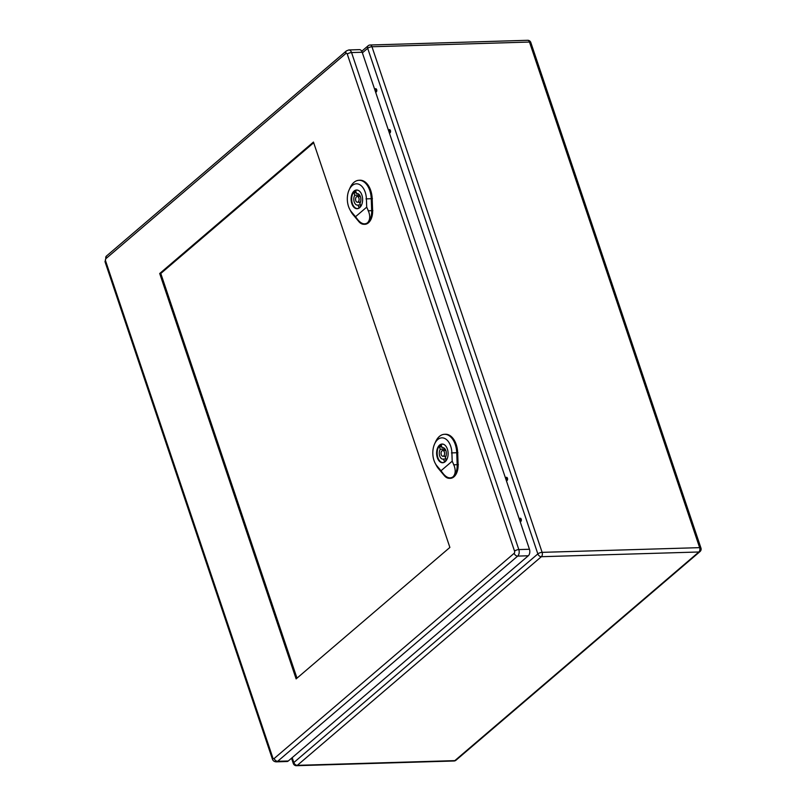 <?xml version="1.0" encoding="UTF-8"?>
<svg xmlns="http://www.w3.org/2000/svg" width="806" height="806" viewBox="0 0 806 806"><rect width="100%" height="100%" fill="white"/><g stroke="black" fill="none" stroke-linecap="round" stroke-linejoin="round"><path stroke-width="1.21" d="M375.606 92.136A1.723 1.058 -91.7 0 0 375.787 92.146A1.723 1.058 -91.7 0 0 376.664 89.627A1.723 1.058 -91.7 0 0 375.677 88.7A1.723 1.058 -91.7 0 0 374.77 89.647M389.379 133.04A1.723 1.058 -91.7 0 0 389.55 133.061A1.723 1.058 -91.7 0 0 390.426 130.532A1.723 1.058 -91.7 0 0 389.449 129.605A1.723 1.058 -91.7 0 0 388.542 130.552M506.39 480.749A1.723 1.058 -91.7 0 0 506.571 480.759A1.723 1.058 -91.7 0 0 507.448 478.24A1.723 1.058 -91.7 0 0 506.46 477.313A1.723 1.058 -91.7 0 0 505.553 478.26M520.162 521.653A1.723 1.058 -91.7 0 0 520.333 521.673A1.723 1.058 -91.7 0 0 521.21 519.145A1.723 1.058 -91.7 0 0 520.233 518.218A1.723 1.058 -91.7 0 0 519.316 519.165M376.231 88.922A1.723 1.058 -91.7 0 0 376.321 91.884M390.003 129.837A1.723 1.058 -91.7 0 0 390.094 132.799M507.014 477.535A1.723 1.058 -91.7 0 0 507.105 480.497M520.787 518.449A1.723 1.058 -91.7 0 0 520.867 521.411M355.799 191.254L356.615 193.682A5.763 3.536 88.3 0 1 357.159 193.601A5.763 3.536 88.3 0 1 360.554 197.117A5.763 3.536 88.3 0 1 359.899 203.444L360.715 205.873A8.403 5.168 88.3 0 1 358.861 207.454L358.045 205.026A5.763 3.536 88.3 0 1 357.501 205.117A5.763 3.536 88.3 0 1 354.116 201.601A5.763 3.536 88.3 0 1 354.761 195.274L353.945 192.846A8.403 5.168 88.3 0 1 355.799 191.254M357.703 193.652L356.615 193.682M360.413 204.956L358.045 205.026M359.657 195.123L354.761 195.274M359.95 203.354A5.763 3.536 88.3 0 1 359.355 202.175M359.184 196.422A5.763 3.536 88.3 0 1 359.708 195.213M356.312 192.775L353.945 192.846M357.945 190.236A9.219 5.662 -91.7 0 0 357.058 190.145A9.219 5.662 -91.7 0 0 352.383 203.586A9.219 5.662 -91.7 0 0 357.612 208.563A9.219 5.662 -91.7 0 0 358.489 208.432M355.506 216.723L351.356 211.746A15.536 9.541 88.3 0 1 349.733 209.308L350.872 211.444A18.991 11.667 -91.7 0 0 352.857 214.426L358.861 221.62A13.249 8.141 -91.7 0 0 363.738 224.29A13.249 8.141 -91.7 0 0 367.516 222.809C364.503 224.854 361.269 223.846 357.824 219.766L355.506 216.723L366.71 207.152L368.332 210.779C370.387 216.038 370.125 220.048 367.516 222.809A13.249 8.141 -91.7 0 0 371.687 210.658L371.244 198.699A18.991 11.667 -91.7 0 0 358.71 180.302A18.991 11.667 -91.7 0 0 350.157 187.617L349.149 189.823A15.536 9.541 88.3 0 1 359.557 184.574A15.536 9.541 88.3 0 1 366.398 198.881L366.71 207.152M351.849 203.666A9.36 5.753 88.3 0 1 356.595 190.014A9.36 5.753 88.3 0 1 362.619 199.203A9.36 5.753 88.3 0 1 357.159 208.724A9.36 5.753 88.3 0 1 351.849 203.666M363.738 224.29L364.644 224.3A13.289 8.161 -91.7 0 0 372.624 210.628L372.181 198.669A19.032 11.687 -91.7 0 0 359.617 180.232L358.71 180.302M349.733 209.308A15.536 9.541 88.3 0 1 349.149 189.823M355.789 200.684A2.881 1.773 -91.7 0 0 357.421 202.235A2.881 1.773 -91.7 0 0 359.103 199.304A2.881 1.773 -91.7 0 0 357.249 196.483A2.881 1.773 -91.7 0 0 355.789 200.684M441.295 445.285L442.111 447.713A5.763 3.536 88.3 0 1 442.655 447.632A5.763 3.536 88.3 0 1 446.04 451.148A5.763 3.536 88.3 0 1 445.396 457.476L446.212 459.904A8.403 5.168 88.3 0 1 444.358 461.485L443.532 459.057A5.763 3.536 88.3 0 1 442.998 459.148A5.763 3.536 88.3 0 1 439.602 455.632A5.763 3.536 88.3 0 1 440.257 449.305L439.441 446.877A8.403 5.168 88.3 0 1 441.295 445.285M443.199 447.683L442.111 447.713M445.899 458.987L443.532 459.057M445.144 449.154L440.257 449.305M445.446 457.385A5.763 3.536 88.3 0 1 444.841 456.206M444.67 450.453A5.763 3.536 88.3 0 1 445.204 449.234M441.799 446.806L439.441 446.877M443.431 444.267A9.219 5.662 -91.7 0 0 442.544 444.177A9.219 5.662 -91.7 0 0 437.87 457.617A9.219 5.662 -91.7 0 0 443.099 462.594A9.219 5.662 -91.7 0 0 443.975 462.463M441.003 470.754L436.842 465.777A15.536 9.541 88.3 0 1 435.23 463.339L436.368 465.475A18.991 11.667 -91.7 0 0 438.343 468.447L444.348 475.651A13.249 8.141 -91.7 0 0 449.224 478.321A13.249 8.141 -91.7 0 0 453.012 476.84C449.99 478.885 446.756 477.877 443.31 473.797L441.003 470.754L452.196 461.183L453.818 464.81C455.884 470.069 455.612 474.079 453.012 476.84A13.249 8.141 -91.7 0 0 457.183 464.689L456.74 452.72A18.991 11.667 -91.7 0 0 444.197 434.323A18.991 11.667 -91.7 0 0 435.653 441.648L434.646 443.844A15.536 9.541 88.3 0 1 445.043 438.605A15.536 9.541 88.3 0 1 451.894 452.912L452.196 461.183M437.346 457.697A9.36 5.753 88.3 0 1 442.091 444.046A9.36 5.753 88.3 0 1 448.116 453.234A9.36 5.753 88.3 0 1 442.645 462.755A9.36 5.753 88.3 0 1 437.346 457.697M449.224 478.321L450.131 478.331A13.289 8.161 -91.7 0 0 458.11 464.659L457.667 452.7A19.032 11.687 -91.7 0 0 445.103 434.263L444.197 434.323M435.23 463.339A15.536 9.541 88.3 0 1 434.646 443.844M441.275 454.705A2.881 1.773 -91.7 0 0 442.907 456.267A2.881 1.773 -91.7 0 0 444.59 453.335A2.881 1.773 -91.7 0 0 442.736 450.514A2.881 1.773 -91.7 0 0 441.275 454.705M296.981 678.158L160.787 273.476L313.685 142.743M449.879 547.435L296.124 678.894L159.699 273.506L313.453 142.047L449.879 547.435M272.811 757.821A3.224 1.128 -18.6 0 0 272.297 758.778C272.902 760.763 274.262 761.781 276.367 761.841L286.996 761.519A4.836 2.972 -91.7 0 0 288.296 760.985L528.293 555.777A4.836 2.972 -91.7 0 0 529.451 549.259L362.186 52.249A4.836 2.972 -91.7 0 0 359.446 49.64L348.817 49.952L346.379 50.909A3.224 2.277 49.5 0 0 345.935 53.428A1.612 0.987 88.3 0 1 347.285 54.123L514.55 551.143A1.612 0.987 88.3 0 1 514.157 553.309L274.161 758.517A1.612 0.987 88.3 0 1 272.811 757.821L105.546 260.801A1.612 0.987 88.3 0 1 105.929 258.635L345.935 53.428M160.787 273.476L159.699 273.506M292.185 757.66L293.827 762.557L537.854 553.913L367.697 48.31L362.388 52.843M542.126 552.352L699.638 547.647L529.482 42.043L371.969 46.748L542.126 552.352A3.224 1.128 -18.6 0 0 537.854 553.913A3.224 2.277 49.5 0 0 541.36 556.704L297.333 765.337L454.846 760.632L698.873 551.989L541.36 556.704A3.224 1.985 -91.7 0 0 542.126 552.352M291.53 758.214L293.313 763.504A3.224 1.128 -18.6 0 1 293.827 762.557A3.224 2.277 49.5 0 0 297.333 765.337A3.224 1.985 -91.7 0 1 296.467 765.7L453.98 760.995A3.224 3.224 0 0 0 455.984 760.219A3.224 2.277 49.5 0 1 454.846 760.632A3.224 1.985 88.3 0 1 453.98 760.995M368.14 45.781A3.224 2.277 49.5 0 0 367.697 48.31A3.224 1.128 -18.6 0 1 371.969 46.748A3.224 1.985 88.3 0 0 370.145 45.005A3.224 3.224 0 0 0 368.14 45.781L361.743 51.252M527.658 40.3A3.224 1.985 88.3 0 1 529.482 42.043A3.224 1.128 161.4 0 1 530.811 42.496A3.224 3.224 0 0 0 527.658 40.3L370.145 45.005M700.001 551.576A3.224 3.224 0 0 0 700.968 548.1A3.224 1.128 -18.6 0 0 699.638 547.647A3.224 1.985 88.3 0 1 698.873 551.989A3.224 2.277 49.5 0 0 700.001 551.576L455.984 760.219M371.616 210.658L372.876 210.618M371.173 198.699L372.443 198.659M365.984 198.891L371.677 198.679M351.225 211.515L352.988 214.658M358.922 221.741L357.753 219.655M368.12 210.789L371.898 210.648M457.103 464.689L458.372 464.649M456.659 452.73L457.929 452.69M451.471 452.922L457.173 452.71M436.711 465.546L438.474 468.689M444.418 475.772L443.25 473.686M453.607 464.82L457.395 464.679M276.367 761.841A4.836 2.972 -91.7 0 0 277.667 761.297L288.296 760.985M274.161 758.517A3.224 2.277 49.5 0 0 277.667 761.297L517.674 556.1L528.293 555.777M514.157 553.309A3.224 2.277 49.5 0 0 517.674 556.1A4.836 2.972 -91.7 0 0 518.822 549.581L529.451 549.259M514.55 551.143A3.224 1.128 -18.6 0 1 518.822 549.581L351.557 52.561L362.186 52.249M347.285 54.123A3.224 1.128 -18.6 0 1 351.557 52.561A4.836 2.972 -91.7 0 0 348.817 49.952M272.297 758.778L105.032 261.759A3.224 1.128 -18.6 0 1 105.546 260.801M105.032 261.759L106.382 256.106A3.224 2.277 49.5 0 0 105.929 258.635M293.313 763.504A3.224 3.224 0 0 0 296.467 765.7M530.811 42.496L700.968 548.1M357.612 190.135L357.058 190.145M358.156 208.553L357.612 208.563M360.312 196.392L357.249 196.483M360.484 202.145L357.421 202.235M443.099 444.156L442.544 444.177M443.653 462.584L443.099 462.594M445.799 450.413L442.736 450.514M445.97 456.176L442.907 456.267M106.382 256.106L346.379 50.909"/></g></svg>
